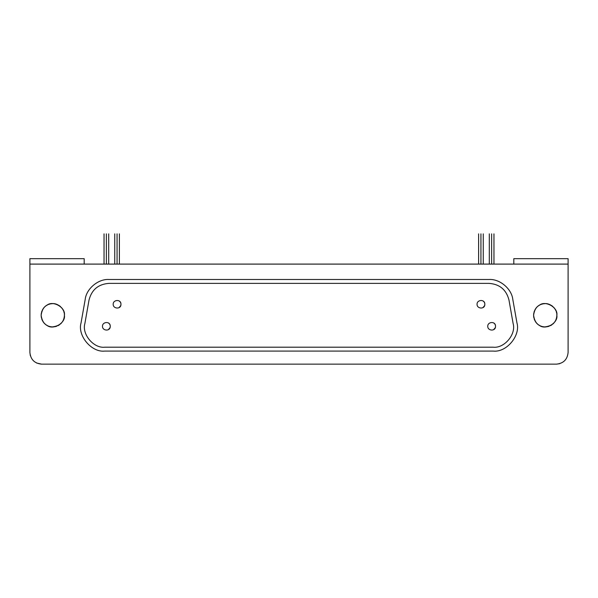 <?xml version="1.0" encoding="UTF-8"?>
<svg xmlns="http://www.w3.org/2000/svg" width="598" height="598" viewBox="0 0 598 598"><rect width="100%" height="100%" fill="white"/><g stroke="black" fill="none" stroke-linecap="round" stroke-linejoin="round"><path stroke-width="0.9" d="M102.49 326.299C102.28 331.008 110.503 331.591 110.241 326.299C110.503 321.006 102.28 321.589 102.49 326.299C102.28 321.589 110.503 321.006 110.241 326.299C110.503 331.591 102.28 331.008 102.49 326.299M487.759 326.299C487.557 331.008 495.772 331.591 495.51 326.299C495.772 321.006 487.557 321.589 487.759 326.299C487.557 321.589 495.772 321.006 495.51 326.299C495.772 331.591 487.557 331.008 487.759 326.299M113.186 304.27C112.985 308.979 121.207 309.57 120.946 304.27C121.207 298.985 112.985 299.561 113.186 304.27C112.985 299.561 121.207 298.985 120.946 304.27C121.207 309.562 112.985 308.987 113.186 304.27M477.055 304.27C476.853 308.979 485.075 309.57 484.814 304.27C485.075 298.985 476.853 299.561 477.055 304.27C476.853 299.561 485.075 298.985 484.814 304.27C485.075 309.562 476.853 308.987 477.055 304.27M85.208 299.359C86.359 288.782 98.259 278.795 108.881 279.498L489.119 279.498C499.741 278.795 511.641 288.782 512.792 299.359L516.941 322.86C520.768 335.59 506.469 352.633 493.26 351.078L104.74 351.078C91.531 352.633 77.232 335.59 81.059 322.86L85.208 299.359L81.059 322.86C77.232 335.59 91.531 352.633 104.74 351.078L493.26 351.078C506.469 352.633 520.768 335.59 516.941 322.86L512.792 299.359C511.641 288.782 499.741 278.795 489.119 279.498L108.881 279.498C98.259 278.795 86.359 288.782 85.208 299.359M556.82 316.192L556.858 315.288C558.255 307.522 545.428 300.121 539.403 305.212C535.98 307.043 534.044 310.399 533.588 315.288C534.044 320.169 535.98 323.525 539.403 325.357C545.428 330.447 558.255 323.047 556.858 315.288L556.805 314.234M64.375 316.192L64.412 315.288C65.81 307.522 52.983 300.121 46.958 305.212C43.534 307.043 41.598 310.399 41.142 315.288C41.598 320.169 43.534 323.525 46.958 325.357C52.983 330.447 65.81 323.047 64.412 315.288L64.36 314.234M491.638 233.855L491.638 233.855C494.636 233.855 494.636 233.855 491.638 233.855L491.638 264.099L491.638 233.855C488.633 233.855 488.633 233.855 491.638 233.855M106.362 233.855L106.362 233.855C109.367 233.855 109.367 233.855 106.362 233.855L106.362 264.099L106.362 233.855C103.364 233.855 103.364 233.855 106.362 233.855M480.934 233.855L480.934 233.855C483.932 233.855 483.932 233.855 480.934 233.855L480.934 264.099L480.934 233.855C477.937 233.855 477.937 233.855 480.934 233.855M117.066 233.855L117.066 233.855C120.063 233.855 120.063 233.855 117.066 233.855L117.066 264.099L117.066 233.855C114.069 233.855 114.069 233.855 117.066 233.855M29.9 258.672L84.183 258.672L29.9 258.672L29.9 264.099L568.1 264.099L568.1 258.672L513.817 258.672L568.1 258.672L568.1 352.514C567.36 359.525 563.48 363.405 556.469 364.145L41.531 364.145C34.52 363.405 30.64 359.525 29.9 352.514L29.9 258.672M84.183 264.099L84.183 258.672L84.183 264.099M513.817 258.672L513.817 264.099L513.817 258.672M36.485 362.986L41.531 364.145L556.469 364.145C563.48 363.405 567.36 359.525 568.1 352.514L568.1 264.099L29.9 264.099L29.9 352.514L30.341 355.69M64.21 313.135L63.934 311.977M63.53 310.848L62.962 309.674M62.289 308.583L61.37 307.447M60.368 306.468L59.053 305.488M57.707 304.748L56.257 304.188M54.941 303.859L53.663 303.687M52.661 303.657L51.383 303.739M50.097 303.963L48.707 304.389M47.571 304.883L46.495 305.496M45.68 306.071L44.962 306.669M44.222 307.402L43.549 308.202M43.004 308.979L42.443 309.943M41.942 311.05L41.568 312.171M41.352 313.113L41.165 314.57M41.165 316.013L41.374 317.598M41.77 319.048L42.338 320.408M42.892 321.425L43.617 322.457M44.454 323.413L45.47 324.34M46.509 325.088L47.556 325.678M48.49 326.097L49.417 326.418M50.344 326.658L51.279 326.822M52.295 326.912L52.736 326.919M52.781 326.919L53.678 326.882M55.121 326.68L56.683 326.246M58.021 325.671L59.381 324.864M60.443 324.034L61.489 322.995M62.274 322.008L62.94 320.939M63.44 319.945L63.814 318.966M64.083 318.016L64.27 317.075M556.656 313.135L556.372 311.977M555.976 310.848L555.407 309.674M554.735 308.583L553.815 307.447M552.814 306.468L551.491 305.488M550.153 304.748L548.702 304.188M547.387 303.859L546.109 303.687M545.107 303.657L543.829 303.739M542.543 303.963L541.153 304.389M540.016 304.883L538.94 305.496M538.125 306.071L537.4 306.669M536.668 307.402L535.995 308.202M535.449 308.979L534.889 309.943M534.388 311.05L534.014 312.171M533.797 313.113L533.61 314.57M533.61 316.013L533.82 317.598M534.216 319.048L534.784 320.408M535.337 321.425L536.062 322.457M536.899 323.413L537.916 324.34M538.955 325.088L540.001 325.678M540.936 326.097L541.863 326.418M542.79 326.658L543.724 326.822M544.741 326.912L545.182 326.919M545.219 326.919L546.124 326.882M547.566 326.68L549.128 326.246M550.466 325.671L551.827 324.864M552.888 324.034L553.935 322.995M554.72 322.008L555.385 320.939M555.886 319.945L556.26 318.966M556.529 318.016L556.716 317.075M556.469 364.145L559.646 363.704M29.9 352.514C30.64 359.525 34.52 363.405 41.531 364.145M64.412 315.288C64.053 322.053 60.024 325.932 52.332 326.912C45.904 326.523 42.181 322.643 41.142 315.288C42.092 308.359 45.463 304.517 51.271 303.754C58.133 302.289 65.175 309.801 64.412 315.288M556.858 315.288C556.499 322.053 552.47 325.932 544.778 326.912C538.35 326.523 534.627 322.643 533.588 315.288C534.537 308.359 537.908 304.517 543.717 303.754C550.579 302.289 557.62 309.801 556.858 315.288M108.881 283.377L489.119 283.377C499.711 284.2 506.327 289.753 508.98 300.039L513.121 323.533C516.336 334.215 504.338 348.507 493.26 347.199L104.74 347.199C93.662 348.507 81.664 334.215 84.879 323.533L89.02 300.039C91.673 289.753 98.289 284.2 108.881 283.377C98.289 284.2 91.673 289.753 89.02 300.039L84.879 323.533C81.664 334.215 93.662 348.507 104.74 347.199L493.26 347.199C504.338 348.507 516.336 334.215 513.121 323.533L508.98 300.039C506.327 289.753 499.711 284.2 489.119 283.377L108.881 283.377M483.259 301.175L483.782 301.646M484.253 302.267L484.612 303.036M484.791 303.896L484.799 304.561M484.694 305.234L484.552 305.66M484.492 305.81L482.87 307.634M119.398 301.175L119.914 301.646M120.385 302.267L120.744 303.036M120.923 303.896L120.931 304.561M120.826 305.234L120.684 305.66M120.632 305.81L119.002 307.634M493.963 323.197L494.486 323.668M494.95 324.288L495.308 325.065M495.495 325.917L495.503 326.583M495.391 327.256L495.256 327.682M495.196 327.831L493.574 329.655M108.694 323.197L109.217 323.668M109.681 324.288L110.039 325.065M110.226 325.917L110.234 326.583M110.122 327.256L109.987 327.682M109.927 327.831L108.305 329.655M493.963 233.855L493.963 264.099M489.306 264.099L489.306 233.855M108.694 233.855L108.694 264.099M104.037 264.099L104.037 233.855M483.259 233.855L483.259 264.099M478.609 264.099L478.609 233.855M119.391 233.855L119.391 264.099M114.741 264.099L114.741 233.855"/></g></svg>
